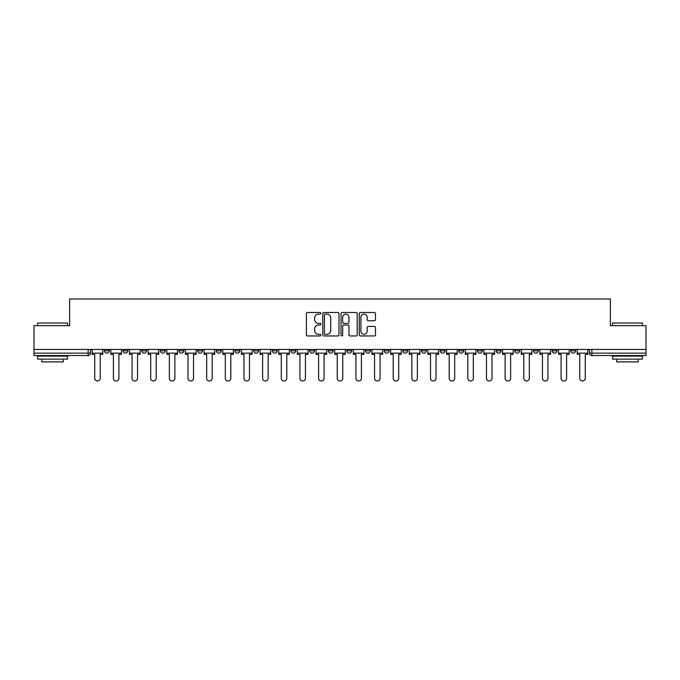<?xml version="1.0" encoding="UTF-8"?>
<svg xmlns="http://www.w3.org/2000/svg" width="680" height="680" viewBox="0 0 680 680"><rect width="100%" height="100%" fill="white"/><g stroke="black" fill="none" stroke-linecap="round" stroke-linejoin="round"><path stroke-width="1.02" d="M320.866 313.301A0.825 0.825 0 0 0 320.05 312.477L307.572 312.477A1.173 1.173 0 0 0 306.399 313.65L306.399 334.781A1.173 1.173 0 0 0 307.572 335.954L320.05 335.954A0.825 0.825 0 0 0 320.866 335.129A0.825 0.825 0 0 0 320.05 334.313L318.435 334.313A3.757 3.757 0 0 1 314.678 330.556L314.678 328.797A3.757 3.757 0 0 1 318.435 325.04L320.05 325.04A0.825 0.825 0 0 0 320.866 324.216A0.825 0.825 0 0 0 320.05 323.391L318.435 323.391A3.757 3.757 0 0 1 314.678 319.634L314.678 317.875A3.757 3.757 0 0 1 318.435 314.118L320.05 314.118A0.825 0.825 0 0 0 320.866 313.301M570.784 350.761L570.784 349.444L570.784 350.761A2.389 2.389 0 0 0 573.181 353.149A2.389 2.389 0 0 1 570.784 350.761L575.569 350.761A2.389 2.389 0 0 1 573.181 353.149A2.389 2.389 0 0 0 575.569 350.761L575.569 349.444M552.135 349.444L552.135 350.761L556.912 350.761A2.389 2.389 0 0 1 554.523 353.149A2.389 2.389 0 0 1 552.135 350.761L552.135 349.444M477.513 350.761L477.513 349.444L477.513 350.761A2.389 2.389 0 0 0 479.91 353.149A2.389 2.389 0 0 1 477.513 350.761L482.298 350.761A2.389 2.389 0 0 1 479.91 353.149A2.389 2.389 0 0 0 482.298 350.761L482.298 349.444L482.298 350.761M309.629 349.444L309.629 350.761L314.406 350.761A2.389 2.389 0 0 1 312.018 353.149A2.389 2.389 0 0 1 309.629 350.761L309.629 349.444M253.666 349.444L253.666 350.761L258.451 350.761A2.389 2.389 0 0 1 256.054 353.149A2.389 2.389 0 0 1 253.666 350.761L253.666 349.444M216.359 349.444L216.359 350.761L221.136 350.761A2.389 2.389 0 0 1 218.748 353.149A2.389 2.389 0 0 1 216.359 350.761L216.359 349.444M197.702 349.444L197.702 350.761L202.487 350.761A2.389 2.389 0 0 1 200.09 353.149A2.389 2.389 0 0 1 197.702 350.761L197.702 349.444M160.395 349.444L160.395 350.761L165.18 350.761A2.389 2.389 0 0 1 162.783 353.149A2.389 2.389 0 0 1 160.395 350.761L160.395 349.444M374.306 320.756A1.173 1.173 0 0 0 375.479 319.583L375.479 313.65A1.173 1.173 0 0 0 374.306 312.477L360.451 312.477A1.173 1.173 0 0 0 359.278 313.65L359.278 334.781A1.173 1.173 0 0 0 360.451 335.954L374.306 335.954A1.173 1.173 0 0 0 375.479 334.781L375.479 327.615A1.173 1.173 0 0 0 374.306 326.442L368.373 326.442A1.173 1.173 0 0 0 367.2 327.615L367.2 331.168A3.136 3.136 0 0 1 364.063 334.313A3.136 3.136 0 0 1 360.918 331.168L360.918 317.262A3.136 3.136 0 0 1 364.063 314.118A3.136 3.136 0 0 1 367.2 317.262L367.2 319.583A1.173 1.173 0 0 0 368.373 320.756L374.306 320.756M34 349.444L34 325.652L69.632 325.652L69.632 298.988L610.368 298.988L610.368 325.652L646 325.652L646 349.444L34 349.444L34 353.149L90.559 353.149L90.559 349.444L90.559 353.149A2.389 2.389 0 0 1 88.171 355.546L34 355.546L34 353.149M338.971 313.65A1.173 1.173 0 0 0 337.798 312.477L323.952 312.477A1.173 1.173 0 0 0 322.779 313.65L322.779 334.781A1.173 1.173 0 0 0 323.952 335.954L337.798 335.954A1.173 1.173 0 0 0 338.971 334.781L338.971 313.65M342.201 312.477L356.048 312.477A1.173 1.173 0 0 1 357.221 313.65L357.221 334.781A1.173 1.173 0 0 1 356.048 335.954L350.124 335.954A1.173 1.173 0 0 1 348.95 334.781L348.95 326.213A1.173 1.173 0 0 0 347.777 325.04L343.842 325.04A1.173 1.173 0 0 0 342.669 326.213L342.669 335.129A0.825 0.825 0 0 1 341.844 335.954A0.825 0.825 0 0 1 341.028 335.129L341.028 313.65A1.173 1.173 0 0 1 342.201 312.477M589.441 349.444L589.441 353.149L646 353.149L646 355.546L591.829 355.546A2.389 2.389 0 0 1 589.441 353.149L589.441 349.444M646 349.444L646 353.149M556.912 349.444L556.912 350.761L556.912 349.444M533.477 349.444L533.477 350.761L538.262 350.761L538.262 349.444L538.262 350.761A2.389 2.389 0 0 1 535.865 353.149A2.389 2.389 0 0 1 533.477 350.761A2.389 2.389 0 0 0 535.865 353.149M519.605 349.444L519.605 350.761A2.389 2.389 0 0 1 517.216 353.149A2.389 2.389 0 0 1 514.819 350.761L519.605 350.761M514.819 349.444L514.819 350.761M496.171 349.444L496.171 350.761L500.956 350.761L500.956 349.444L500.956 350.761A2.389 2.389 0 0 1 498.559 353.149A2.389 2.389 0 0 1 496.171 350.761A2.389 2.389 0 0 0 498.559 353.149M458.864 349.444L458.864 350.761L463.641 350.761L463.641 349.444L463.641 350.761A2.389 2.389 0 0 1 461.252 353.149A2.389 2.389 0 0 1 458.864 350.761A2.389 2.389 0 0 0 461.252 353.149M444.992 350.761L444.992 349.444L444.992 350.761A2.389 2.389 0 0 1 442.595 353.149A2.389 2.389 0 0 1 440.206 350.761L444.992 350.761A2.389 2.389 0 0 1 442.595 353.149M440.206 349.444L440.206 350.761M426.334 349.444L426.334 350.761A2.389 2.389 0 0 1 423.946 353.149A2.389 2.389 0 0 1 421.549 350.761L426.334 350.761A2.389 2.389 0 0 1 423.946 353.149M421.549 349.444L421.549 350.761M407.677 349.444L407.677 350.761A2.389 2.389 0 0 1 405.288 353.149A2.389 2.389 0 0 1 402.9 350.761L407.677 350.761M402.9 349.444L402.9 350.761M389.028 349.444L389.028 350.761A2.389 2.389 0 0 1 386.639 353.149A2.389 2.389 0 0 1 384.243 350.761L389.028 350.761M384.243 349.444L384.243 350.761M370.37 349.444L370.37 350.761A2.389 2.389 0 0 1 367.982 353.149A2.389 2.389 0 0 1 365.594 350.761L370.37 350.761M365.594 349.444L365.594 350.761M351.721 349.444L351.721 350.761A2.389 2.389 0 0 1 349.325 353.149A2.389 2.389 0 0 1 346.936 350.761A2.389 2.389 0 0 0 349.325 353.149M346.936 349.444L346.936 350.761L351.721 350.761M333.064 349.444L333.064 350.761A2.389 2.389 0 0 1 330.675 353.149A2.389 2.389 0 0 1 328.278 350.761A2.389 2.389 0 0 0 330.675 353.149M328.278 349.444L328.278 350.761L333.064 350.761M314.406 349.444L314.406 350.761A2.389 2.389 0 0 1 312.018 353.149M295.757 349.444L295.757 350.761A2.389 2.389 0 0 1 293.361 353.149A2.389 2.389 0 0 1 290.972 350.761L295.757 350.761M290.972 349.444L290.972 350.761M277.1 349.444L277.1 350.761A2.389 2.389 0 0 1 274.712 353.149A2.389 2.389 0 0 1 272.323 350.761L277.1 350.761L277.1 349.444M272.323 349.444L272.323 350.761M258.451 349.444L258.451 350.761M239.793 349.444L239.793 350.761A2.389 2.389 0 0 1 237.405 353.149A2.389 2.389 0 0 1 235.008 350.761L239.793 350.761L239.793 349.444M235.008 349.444L235.008 350.761M221.136 349.444L221.136 350.761L221.136 349.444M202.487 350.761L202.487 349.444L202.487 350.761A2.389 2.389 0 0 1 200.09 353.149M183.829 349.444L183.829 350.761A2.389 2.389 0 0 1 181.441 353.149A2.389 2.389 0 0 1 179.044 350.761A2.389 2.389 0 0 0 181.441 353.149A2.389 2.389 0 0 0 183.829 350.761L183.829 349.444M179.044 349.444L179.044 350.761L183.829 350.761M165.18 349.444L165.18 350.761M146.523 349.444L146.523 350.761A2.389 2.389 0 0 1 144.135 353.149A2.389 2.389 0 0 1 141.737 350.761A2.389 2.389 0 0 0 144.135 353.149A2.389 2.389 0 0 0 146.523 350.761L141.737 350.761L141.737 349.444M123.088 349.444L123.088 350.761L127.865 350.761L127.865 349.444L127.865 350.761A2.389 2.389 0 0 1 125.477 353.149A2.389 2.389 0 0 1 123.088 350.761A2.389 2.389 0 0 0 125.477 353.149M104.431 349.444L104.431 350.761L109.217 350.761L109.217 349.444L109.217 350.761A2.389 2.389 0 0 1 106.82 353.149A2.389 2.389 0 0 1 104.431 350.761A2.389 2.389 0 0 0 106.82 353.149M88.171 349.444L88.171 355.546A2.389 2.389 0 0 0 90.559 353.149M325.244 314.118A0.825 0.825 0 0 0 324.42 314.942L324.42 333.489A0.825 0.825 0 0 0 325.244 334.313L326.944 334.313A3.757 3.757 0 0 0 330.701 330.556L330.701 317.875A3.757 3.757 0 0 0 326.944 314.118L325.244 314.118M348.95 317.322A3.136 3.136 0 0 0 345.814 314.177A3.136 3.136 0 0 0 342.669 317.322L342.669 322.218A1.173 1.173 0 0 0 343.842 323.391L347.777 323.391A1.173 1.173 0 0 0 348.95 322.218L348.95 317.322M92.174 353.149L92.174 354.348L94.749 354.348L94.749 378.267A2.754 2.754 0 0 0 97.495 381.012A2.754 2.754 0 0 0 100.249 378.267L100.249 354.348L102.816 354.348L102.816 353.149L92.174 353.149L92.174 349.444M102.816 353.149L102.816 349.444M110.831 353.149L110.831 354.348L113.398 354.348L113.398 378.267A2.754 2.754 0 0 0 116.153 381.012A2.754 2.754 0 0 0 118.898 378.267L118.898 354.348L121.473 354.348L121.473 353.149L110.831 353.149L110.831 349.444M121.473 353.149L121.473 349.444M129.481 353.149L129.481 354.348L132.056 354.348L132.056 378.267A2.754 2.754 0 0 0 134.802 381.012A2.754 2.754 0 0 0 137.555 378.267L137.555 354.348L140.123 354.348L140.123 353.149L129.481 353.149L129.481 349.444M140.123 353.149L140.123 349.444M148.138 353.149L148.138 354.348L150.705 354.348L150.705 378.267A2.754 2.754 0 0 0 153.459 381.012A2.754 2.754 0 0 0 156.204 378.267L156.204 354.348L158.78 354.348L158.78 353.149L148.138 353.149L148.138 349.444M158.78 353.149L158.78 349.444M166.795 353.149L166.795 354.348L169.362 354.348L169.362 378.267A2.754 2.754 0 0 0 172.117 381.012A2.754 2.754 0 0 0 174.862 378.267L174.862 354.348L177.438 354.348L177.438 353.149L166.795 353.149L166.795 349.444M177.438 353.149L177.438 349.444M185.444 353.149L185.444 354.348L188.02 354.348L188.02 378.267A2.754 2.754 0 0 0 190.766 381.012A2.754 2.754 0 0 0 193.519 378.267L193.519 354.348L196.087 354.348L196.087 353.149L185.444 353.149L185.444 349.444M196.087 353.149L196.087 349.444M37.587 323.017L67.481 323.017L37.587 323.017L37.587 325.652M67.481 359.133L37.587 359.133L37.587 356.142L67.481 356.142L67.481 359.133M63.299 359.133L63.299 361.879L41.769 361.879L41.769 359.133M612.519 323.017L642.413 323.017L612.519 323.017L612.519 325.652M642.413 359.133L612.519 359.133L612.519 356.142L642.413 356.142L642.413 359.133M638.231 359.133L638.231 361.879L616.7 361.879L616.7 359.133M204.102 353.149L204.102 354.348L206.669 354.348L206.669 378.267A2.754 2.754 0 0 0 209.423 381.012A2.754 2.754 0 0 0 212.168 378.267L212.168 354.348L214.744 354.348L214.744 353.149L204.102 353.149L204.102 349.444M214.744 353.149L214.744 349.444M222.751 353.149L222.751 354.348L225.326 354.348L225.326 378.267A2.754 2.754 0 0 0 228.072 381.012A2.754 2.754 0 0 0 230.826 378.267L230.826 354.348L233.393 354.348L233.393 353.149L222.751 353.149L222.751 349.444M233.393 353.149L233.393 349.444M241.408 353.149L241.408 354.348L243.975 354.348L243.975 378.267A2.754 2.754 0 0 0 246.729 381.012A2.754 2.754 0 0 0 249.483 378.267L249.483 354.348L252.05 354.348L252.05 353.149L241.408 353.149L241.408 349.444M252.05 353.149L252.05 349.444M260.066 353.149L260.066 354.348L262.633 354.348L262.633 378.267A2.754 2.754 0 0 0 265.387 381.012A2.754 2.754 0 0 0 268.132 378.267L268.132 354.348L270.708 354.348L270.708 353.149L260.066 353.149L260.066 349.444M270.708 353.149L270.708 349.444M278.715 353.149L278.715 354.348L281.291 354.348L281.291 378.267A2.754 2.754 0 0 0 284.036 381.012A2.754 2.754 0 0 0 286.79 378.267L286.79 354.348L289.357 354.348L289.357 353.149L278.715 353.149L278.715 349.444M289.357 353.149L289.357 349.444M297.373 353.149L297.373 354.348L299.94 354.348L299.94 378.267A2.754 2.754 0 0 0 302.694 381.012A2.754 2.754 0 0 0 305.439 378.267L305.439 354.348L308.014 354.348L308.014 353.149L297.373 353.149L297.373 349.444M308.014 353.149L308.014 349.444M316.022 353.149L316.022 354.348L318.597 354.348L318.597 378.267A2.754 2.754 0 0 0 321.343 381.012A2.754 2.754 0 0 0 324.096 378.267L324.096 354.348L326.663 354.348L326.663 353.149L316.022 353.149L316.022 349.444M326.663 353.149L326.663 349.444M334.679 353.149L334.679 354.348L337.246 354.348L337.246 378.267A2.754 2.754 0 0 0 340 381.012A2.754 2.754 0 0 0 342.754 378.267L342.754 354.348L345.321 354.348L345.321 353.149L334.679 353.149L334.679 349.444M345.321 353.149L345.321 349.444M353.337 353.149L353.337 354.348L355.903 354.348L355.903 378.267A2.754 2.754 0 0 0 358.657 381.012A2.754 2.754 0 0 0 361.403 378.267L361.403 354.348L363.978 354.348L363.978 353.149L353.337 353.149L353.337 349.444M363.978 353.149L363.978 349.444M371.986 353.149L371.986 354.348L374.561 354.348L374.561 378.267A2.754 2.754 0 0 0 377.306 381.012A2.754 2.754 0 0 0 380.06 378.267L380.06 354.348L382.627 354.348L382.627 353.149L371.986 353.149L371.986 349.444M382.627 353.149L382.627 349.444M390.643 353.149L390.643 354.348L393.21 354.348L393.21 378.267A2.754 2.754 0 0 0 395.964 381.012A2.754 2.754 0 0 0 398.709 378.267L398.709 354.348L401.285 354.348L401.285 353.149L390.643 353.149L390.643 349.444M401.285 353.149L401.285 349.444M409.292 353.149L409.292 354.348L411.868 354.348L411.868 378.267A2.754 2.754 0 0 0 414.613 381.012A2.754 2.754 0 0 0 417.367 378.267L417.367 354.348L419.934 354.348L419.934 353.149L409.292 353.149L409.292 349.444M419.934 353.149L419.934 349.444M427.95 353.149L427.95 354.348L430.517 354.348L430.517 378.267A2.754 2.754 0 0 0 433.271 381.012A2.754 2.754 0 0 0 436.024 378.267L436.024 354.348L438.591 354.348L438.591 353.149L427.95 353.149L427.95 349.444M438.591 353.149L438.591 349.444M446.607 353.149L446.607 354.348L449.174 354.348L449.174 378.267A2.754 2.754 0 0 0 451.928 381.012A2.754 2.754 0 0 0 454.673 378.267L454.673 354.348L457.249 354.348L457.249 353.149L446.607 353.149L446.607 349.444M457.249 353.149L457.249 349.444M465.256 353.149L465.256 354.348L467.831 354.348L467.831 378.267A2.754 2.754 0 0 0 470.577 381.012A2.754 2.754 0 0 0 473.331 378.267L473.331 354.348L475.898 354.348L475.898 353.149L465.256 353.149L465.256 349.444M475.898 353.149L475.898 349.444M483.913 353.149L483.913 354.348L486.481 354.348L486.481 378.267A2.754 2.754 0 0 0 489.235 381.012A2.754 2.754 0 0 0 491.98 378.267L491.98 354.348L494.555 354.348L494.555 353.149L483.913 353.149L483.913 349.444M494.555 353.149L494.555 349.444M502.562 353.149L502.562 354.348L505.138 354.348L505.138 378.267A2.754 2.754 0 0 0 507.883 381.012A2.754 2.754 0 0 0 510.637 378.267L510.637 354.348L513.204 354.348L513.204 353.149L502.562 353.149L502.562 349.444M513.204 353.149L513.204 349.444M521.22 353.149L521.22 354.348L523.795 354.348L523.795 378.267A2.754 2.754 0 0 0 526.541 381.012A2.754 2.754 0 0 0 529.295 378.267L529.295 354.348L531.862 354.348L531.862 353.149L521.22 353.149L521.22 349.444M531.862 353.149L531.862 349.444M539.877 353.149L539.877 354.348L542.444 354.348L542.444 378.267A2.754 2.754 0 0 0 545.198 381.012A2.754 2.754 0 0 0 547.944 378.267L547.944 354.348L550.519 354.348L550.519 353.149L539.877 353.149L539.877 349.444M550.519 353.149L550.519 349.444M558.527 353.149L558.527 354.348L561.102 354.348L561.102 378.267A2.754 2.754 0 0 0 563.847 381.012A2.754 2.754 0 0 0 566.601 378.267L566.601 354.348L569.168 354.348L569.168 353.149L558.527 353.149L558.527 349.444M569.168 353.149L569.168 349.444M577.184 353.149L577.184 354.348L579.751 354.348L579.751 378.267A2.754 2.754 0 0 0 582.505 381.012A2.754 2.754 0 0 0 585.25 378.267L585.25 354.348L587.826 354.348L587.826 353.149L577.184 353.149L577.184 349.444M587.826 353.149L587.826 349.444M591.829 349.444L591.829 355.546M67.481 325.652L67.481 323.017M60.665 356.142L60.665 355.546M44.404 356.142L44.404 355.546M642.413 325.652L642.413 323.017M635.596 356.142L635.596 355.546M619.336 356.142L619.336 355.546"/></g></svg>
